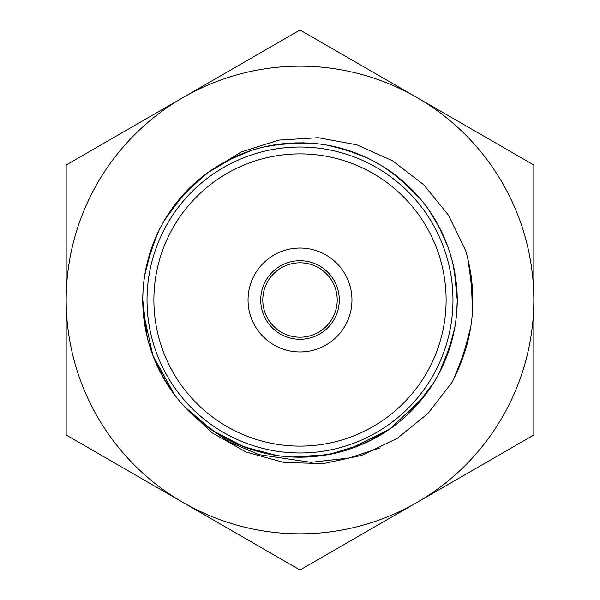 <?xml version="1.0" encoding="UTF-8"?>
<svg xmlns="http://www.w3.org/2000/svg" width="600" height="600" viewBox="0 0 600 600"><rect width="100%" height="100%" fill="white"/><g stroke="black" fill="none" stroke-linecap="round" stroke-linejoin="round"><path stroke-width="0.9" d="M248.04 300A51.96 51.96 0 0 1 300 248.04A51.96 51.96 0 0 1 351.96 300A51.96 51.96 0 0 1 300 351.96A51.96 51.96 0 0 1 248.04 300M446.115 300A146.115 146.115 0 0 1 300 446.115A146.115 146.115 0 0 1 153.885 300A146.115 146.115 0 0 1 300 153.885A146.115 146.115 0 0 1 446.115 300M300 452.978A152.977 152.977 0 0 1 147.023 300A152.977 152.977 0 0 1 300 147.023A152.977 152.977 0 0 1 452.978 300A152.977 152.977 0 0 1 300 452.978M260.715 300A39.285 39.285 0 0 1 300 260.715A39.285 39.285 0 0 1 339.285 300A39.285 39.285 0 0 1 300 339.285A39.285 39.285 0 0 1 260.715 300M262.793 300A37.207 37.207 0 0 1 300 262.793A37.207 37.207 0 0 1 337.207 300A37.207 37.207 0 0 1 300 337.207A37.207 37.207 0 0 1 262.793 300M144.675 275.528L151.387 248.632M163.778 221.468L176.663 202.47M206.97 173.235L230.572 158.917M264.075 146.925L284.535 143.52M326.685 145.042L349.718 150.825M381.765 165.69L398.888 177.75M427.882 208.515L439.845 228.105M452.482 261.615L456.338 283.147M454.118 268.822L457.245 300A157.245 157.245 0 0 0 456.675 286.62M145.417 271.192L152.887 244.478M166.312 217.215L181.635 196.5M207.218 173.047L233.978 157.29M267.803 146.093L288.532 143.183M330.585 145.762L352.942 151.942M384.998 167.715L402.053 180.382M430.118 211.718L441.548 231.525M453.375 265.343L456.412 283.89M146.835 264.435L156.142 236.52M169.44 212.362L186.81 190.86M221.077 164.002L240.66 154.387M271.358 145.387L296.183 142.808M335.805 146.887L360.24 154.755M387.99 169.68L407.752 185.49M432.93 216.007L443.385 235.462M146.985 263.767L151.335 248.775L159.203 229.995M171.968 208.718L192.255 185.483M216.645 166.665L229.275 159.562L246.983 151.965M274.657 144.81L303.832 142.808M338.692 147.593L347.355 150.06L367.365 157.92M390.683 171.54L413.197 190.868M434.692 218.865L438.555 225.66L446.505 242.903M454.853 272.678L457.245 300L457.162 304.837M207.638 172.74A157.245 157.245 0 0 0 142.755 300L142.988 291.638M147.87 260.212L157.433 233.663M174.352 205.455L195.075 182.887M224.145 162.262L244.185 153M280.043 144.03L307.665 142.95M341.722 148.395L362.618 155.767M395.528 175.102L415.822 193.657M436.237 221.483L445.507 240.397M455.768 278.505L457.245 300L456.772 312.112M144.757 325.005L142.755 300C142.905 271.072 150.337 244.163 165.067 219.27L184.373 193.433L208.553 172.087M226.68 160.898L250.163 150.87M284.572 143.512L315.3 143.512M345.315 149.422L368.985 158.7M399.015 177.84L420.862 199.425M438.06 224.73L448.237 247.567M456.3 282.75L457.245 300C457.035 331.845 448.14 361.05 430.575 387.615C406.455 422.475 373.725 444.562 332.37 453.877C290.767 462.015 251.91 454.987 215.798 432.795C180.322 409.597 157.395 377.445 147.015 336.345L142.755 300A157.245 157.245 0 0 0 183.292 405.39M183.345 405.345L211.942 432.743L246.142 452.048L284.123 462.518L323.505 463.582L361.897 455.317L397.342 438.285L427.942 413.475L451.965 382.418C474.007 340.32 478.597 296.46 465.735 250.83L448.5 215.22L423.743 184.748L392.498 160.74L356.565 144.735L317.97 137.708L278.678 140.115L241.132 151.995L207.683 172.792C228.083 158.002 250.74 148.62 275.647 144.653C317.61 138.683 356.055 147.712 390.967 171.743C425.197 196.755 446.423 230.048 454.665 271.627L457.245 300A157.245 157.245 0 0 1 456.952 309.577M455.115 325.8L454.808 327.585M453.66 333.368L444.675 361.597M431.805 385.74L413.19 409.14M391.627 427.793L366.968 442.26M333.495 453.63L307.642 457.05M276.442 455.467L242.752 446.445M216.615 433.312L195.067 417.097M174.623 394.905L152.97 355.755L143.227 312.09M452.82 337.043L451.118 343.455L444.112 362.895M429.105 389.76L410.498 411.862M382.507 433.86L377.91 436.582L356.873 446.595M328.005 454.732L299.993 457.237M260.475 452.197L237.495 444.285M211.267 429.81L189.488 411.855M165.48 381.42L154.447 359.49M145.538 329.438L142.837 304.822M452.1 339.885L445.808 358.86L438.022 375.337M427.905 391.47L404.925 417.112M380.153 435.285L363.353 443.918L328.612 454.62L292.335 457.05M261.923 452.565L244.942 447.285L212.138 430.41L184.178 406.342M165.683 381.757L157.778 367.065L152.925 355.612M451.118 343.478L438.938 373.635M423.338 397.545L389.603 429.21L348.12 449.7C307.59 462.105 268.207 459.135 229.995 440.798C192.308 421.395 166.17 391.793 151.597 351.983M144.165 321.015L142.755 300M533.827 300A233.827 233.827 0 0 1 183.09 502.5A233.827 233.827 0 0 1 183.09 97.5A233.827 233.827 0 0 1 533.827 300L533.827 435L300 570L66.172 435L66.172 165L300 30L533.827 165L533.827 300M454.65 328.425L447.405 354.743M433.68 382.785L415.815 406.357M389.918 428.993L366.938 442.283M336.907 452.85L311.468 456.817M273.315 454.957L246.96 448.028M219.517 435.082L197.955 419.632M172.118 391.485L160.822 373.17M147.795 339.472L144.045 320.055M471.75 280.192L472.23 314.91M466.103 347.962L453.525 379.478M471.037 274.785L472.537 310.793M467.19 343.995L455.235 376.08M470.272 270.06L472.755 306.48M468.232 339.825L456.938 372.502M469.463 265.793L472.868 302.123M469.185 335.55L458.618 368.752M468.615 261.855L472.868 297.668M470.018 331.327L460.26 364.837M467.745 258.195L472.74 293.04M470.752 326.993L461.857 360.75M380.115 447.847L348.998 458.033L310.905 462.345L258.93 454.627L228.57 441.675L199.028 420.548"/></g></svg>

